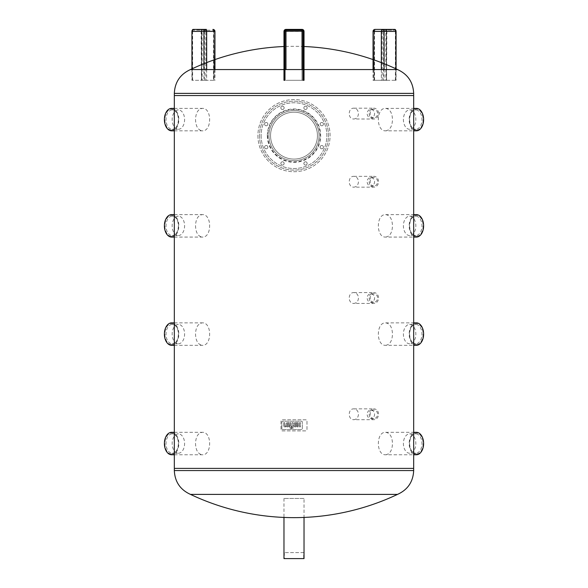 <?xml version="1.0" encoding="UTF-8"?>
<svg xmlns="http://www.w3.org/2000/svg" width="588" height="588" viewBox="0 0 588 588"><rect width="100%" height="100%" fill="white"/><g stroke="black" fill="none" stroke-linecap="round" stroke-linejoin="round"><path stroke-width="0.44" stroke-dasharray="2.94 2.21" d="M190.483 69.553L397.517 69.553M304.025 69.553L303.018 69.553M284.982 69.553L283.975 69.553M174.327 95.55L413.673 95.55L174.327 95.55M373.88 119.004A5.41 4.689 90 0 1 369.19 113.594A5.41 4.689 90 0 1 373.88 108.177A5.41 4.689 90 0 1 378.569 113.594A5.41 4.689 90 0 1 373.88 119.004L353.836 119.004C356.659 118.68 358.202 116.88 358.459 113.594C358.202 110.301 356.659 108.501 353.836 108.177C347.721 107.847 347.721 119.335 353.836 119.004M373.88 117.857A4.27 3.697 90 0 1 370.183 113.594A4.27 3.697 90 0 1 373.88 109.324A4.27 3.697 90 0 1 377.577 113.594A4.27 3.697 90 0 1 373.88 117.857L370.874 117.857A4.27 3.697 90 0 1 367.177 113.594A4.27 3.697 90 0 1 370.874 109.324A4.27 3.697 90 0 1 374.571 113.594A4.27 3.697 90 0 1 370.874 117.857M373.88 187.16A5.41 4.689 90 0 1 369.19 181.743A5.41 4.689 90 0 1 373.88 176.334A5.41 4.689 90 0 1 378.569 181.743A5.41 4.689 90 0 1 373.88 187.16L353.836 187.16C356.659 186.837 358.202 185.029 358.459 181.743C358.202 178.458 356.659 176.657 353.836 176.334C347.721 175.996 347.721 187.491 353.836 187.16M373.88 186.014A4.27 3.697 90 0 1 370.183 181.743A4.27 3.697 90 0 1 373.88 177.473A4.27 3.697 90 0 1 377.577 181.743A4.27 3.697 90 0 1 373.88 186.014L370.874 186.014A4.27 3.697 90 0 1 367.177 181.743A4.27 3.697 90 0 1 370.874 177.473A4.27 3.697 90 0 1 374.571 181.743A4.27 3.697 90 0 1 370.874 186.014M373.88 303.423A5.41 4.689 90 0 1 369.19 298.006A5.41 4.689 90 0 1 373.88 292.596A5.41 4.689 90 0 1 378.569 298.006A5.41 4.689 90 0 1 373.88 303.423L353.836 303.423C356.659 303.099 358.202 301.299 358.459 298.006C358.202 294.72 356.659 292.92 353.836 292.596C347.721 292.265 347.721 303.753 353.836 303.423M373.88 302.276A4.27 3.697 90 0 1 370.183 298.006A4.27 3.697 90 0 1 373.88 293.743A4.27 3.697 90 0 1 377.577 298.006A4.27 3.697 90 0 1 373.88 302.276L370.874 302.276A4.27 3.697 90 0 1 367.177 298.006A4.27 3.697 90 0 1 370.874 293.743A4.27 3.697 90 0 1 374.571 298.006A4.27 3.697 90 0 1 370.874 302.276M373.88 419.685A5.41 4.689 90 0 1 369.19 414.275A5.41 4.689 90 0 1 373.88 408.858A5.41 4.689 90 0 1 378.569 414.275A5.41 4.689 90 0 1 373.88 419.685L353.836 419.685C356.659 419.362 358.202 417.561 358.459 414.275C358.202 410.983 356.659 409.182 353.836 408.858C347.721 408.528 347.721 420.016 353.836 419.685M373.88 418.546A4.27 3.697 90 0 1 370.183 414.275A4.27 3.697 90 0 1 373.88 410.005A4.27 3.697 90 0 1 377.577 414.275A4.27 3.697 90 0 1 373.88 418.546L370.874 418.546A4.27 3.697 90 0 1 367.177 414.275A4.27 3.697 90 0 1 370.874 410.005A4.27 3.697 90 0 1 374.571 414.275A4.27 3.697 90 0 1 370.874 418.546M171.615 130.83A11.223 7.218 90 0 0 178.833 119.607A11.223 7.218 90 0 0 171.615 108.376M174.327 130.83L202.323 130.83C212.077 131.521 212.077 107.685 202.323 108.376C198.075 109.045 195.811 112.786 195.517 119.607C195.811 126.42 198.075 130.161 202.323 130.83M178.37 129.286A9.68 6.225 90 0 0 184.595 119.607A9.68 6.225 90 0 0 178.37 109.919A9.68 6.225 90 0 0 172.152 119.607A9.68 6.225 90 0 0 178.37 129.286L172.233 129.286A9.68 6.225 90 0 0 177.451 124.869A9.68 6.225 90 0 0 177.451 114.337A9.68 6.225 90 0 0 172.233 109.919A9.68 6.225 90 0 0 166.007 119.607A9.68 6.225 90 0 0 172.233 129.286M171.615 130.088A10.481 6.74 90 0 0 177.267 125.31A10.481 6.74 90 0 0 177.267 113.903A10.481 6.74 90 0 0 165.691 114.601A10.481 6.74 90 0 0 171.615 130.088M171.615 237.074A11.223 7.218 90 0 0 178.833 225.843A11.223 7.218 90 0 0 171.615 214.62M174.327 237.074L202.323 237.074C212.077 237.765 212.077 213.929 202.323 214.62C198.075 215.289 195.811 219.03 195.517 225.843C195.811 232.664 198.075 236.405 202.323 237.074M178.37 235.531A9.68 6.225 90 0 0 184.595 225.843A9.68 6.225 90 0 0 178.37 216.163A9.68 6.225 90 0 0 172.152 225.843A9.68 6.225 90 0 0 178.37 235.531L172.233 235.531A9.68 6.225 90 0 0 177.451 231.113A9.68 6.225 90 0 0 177.451 220.581A9.68 6.225 90 0 0 172.233 216.163A9.68 6.225 90 0 0 166.007 225.843A9.68 6.225 90 0 0 172.233 235.531M171.615 236.332A10.481 6.74 90 0 0 177.267 231.547A10.481 6.74 90 0 0 177.267 220.14A10.481 6.74 90 0 0 165.691 220.838A10.481 6.74 90 0 0 171.615 236.332M171.615 345.318A11.223 7.218 90 0 0 178.833 334.094A11.223 7.218 90 0 0 171.615 322.863M174.327 345.318L202.323 345.318C212.077 346.009 212.077 322.173 202.323 322.863C198.075 323.532 195.811 327.273 195.517 334.094C195.811 340.908 198.075 344.649 202.323 345.318M178.37 343.774A9.68 6.225 90 0 0 184.595 334.094A9.68 6.225 90 0 0 178.37 324.407A9.68 6.225 90 0 0 172.152 334.094A9.68 6.225 90 0 0 178.37 343.774L172.233 343.774A9.68 6.225 90 0 0 177.451 339.357A9.68 6.225 90 0 0 177.451 328.824A9.68 6.225 90 0 0 172.233 324.407A9.68 6.225 90 0 0 166.007 334.094A9.68 6.225 90 0 0 172.233 343.774M171.615 344.575A10.481 6.74 90 0 0 177.267 339.791A10.481 6.74 90 0 0 177.267 328.391A10.481 6.74 90 0 0 165.691 329.082A10.481 6.74 90 0 0 171.615 344.575M171.615 454.767A11.223 7.218 90 0 0 178.833 443.536A11.223 7.218 90 0 0 171.615 432.312M174.327 454.767L202.323 454.767C212.077 455.457 212.077 431.621 202.323 432.312C198.075 432.981 195.811 436.722 195.517 443.536C195.811 450.357 198.075 454.098 202.323 454.767M178.37 453.223A9.68 6.225 90 0 0 184.595 443.536A9.68 6.225 90 0 0 178.37 433.856A9.68 6.225 90 0 0 172.152 443.536A9.68 6.225 90 0 0 178.37 453.223L172.233 453.223A9.68 6.225 90 0 0 177.451 448.806A9.68 6.225 90 0 0 177.451 438.273A9.68 6.225 90 0 0 172.233 433.856A9.68 6.225 90 0 0 166.007 443.536A9.68 6.225 90 0 0 172.233 453.223M171.615 454.024A10.481 6.74 90 0 0 177.267 449.239A10.481 6.74 90 0 0 177.267 437.84A10.481 6.74 90 0 0 165.691 438.53A10.481 6.74 90 0 0 171.615 454.024M416.385 130.83A11.223 7.218 90 0 1 409.167 119.607A11.223 7.218 90 0 1 416.385 108.376M385.677 130.83C389.925 130.161 392.189 126.42 392.483 119.607C392.189 112.786 389.925 109.045 385.677 108.376C375.923 107.685 375.923 131.521 385.677 130.83L413.673 130.83M416.385 130.088A10.481 6.74 90 0 1 410.733 125.31A10.481 6.74 90 0 1 410.733 113.903A10.481 6.74 90 0 1 422.309 114.601A10.481 6.74 90 0 1 416.385 130.088M415.767 129.286A9.68 6.225 90 0 1 410.549 124.869A9.68 6.225 90 0 1 410.549 114.337A9.68 6.225 90 0 1 415.767 109.919A9.68 6.225 90 0 1 421.993 119.607A9.68 6.225 90 0 1 415.767 129.286L409.63 129.286A9.68 6.225 90 0 1 403.405 119.607A9.68 6.225 90 0 1 409.63 109.919A9.68 6.225 90 0 1 415.848 119.607A9.68 6.225 90 0 1 409.63 129.286M416.385 237.074A11.223 7.218 90 0 1 409.167 225.843A11.223 7.218 90 0 1 416.385 214.62M385.677 237.074C389.925 236.405 392.189 232.664 392.483 225.843C392.189 219.03 389.925 215.289 385.677 214.62C375.923 213.929 375.923 237.765 385.677 237.074L413.673 237.074M416.385 236.332A10.481 6.74 90 0 1 410.733 231.547A10.481 6.74 90 0 1 410.733 220.14A10.481 6.74 90 0 1 422.309 220.838A10.481 6.74 90 0 1 416.385 236.332M415.767 235.531A9.68 6.225 90 0 1 410.549 231.113A9.68 6.225 90 0 1 410.549 220.581A9.68 6.225 90 0 1 415.767 216.163A9.68 6.225 90 0 1 421.993 225.843A9.68 6.225 90 0 1 415.767 235.531L409.63 235.531A9.68 6.225 90 0 1 403.405 225.843A9.68 6.225 90 0 1 409.63 216.163A9.68 6.225 90 0 1 415.848 225.843A9.68 6.225 90 0 1 409.63 235.531M416.385 345.318A11.223 7.218 90 0 1 409.167 334.094A11.223 7.218 90 0 1 416.385 322.863M385.677 345.318C389.925 344.649 392.189 340.908 392.483 334.094C392.189 327.273 389.925 323.532 385.677 322.863C375.923 322.173 375.923 346.009 385.677 345.318L413.673 345.318M416.385 344.575A10.481 6.74 90 0 1 410.733 339.791A10.481 6.74 90 0 1 410.733 328.391A10.481 6.74 90 0 1 422.309 329.082A10.481 6.74 90 0 1 416.385 344.575M415.767 343.774A9.68 6.225 90 0 1 410.549 339.357A9.68 6.225 90 0 1 410.549 328.824A9.68 6.225 90 0 1 415.767 324.407A9.68 6.225 90 0 1 421.993 334.094A9.68 6.225 90 0 1 415.767 343.774L409.63 343.774A9.68 6.225 90 0 1 403.405 334.094A9.68 6.225 90 0 1 409.63 324.407A9.68 6.225 90 0 1 415.848 334.094A9.68 6.225 90 0 1 409.63 343.774M416.385 454.767A11.223 7.218 90 0 1 409.167 443.536A11.223 7.218 90 0 1 416.385 432.312M385.677 454.767C389.925 454.098 392.189 450.357 392.483 443.536C392.189 436.722 389.925 432.981 385.677 432.312C375.923 431.621 375.923 455.457 385.677 454.767L413.673 454.767M416.385 454.024A10.481 6.74 90 0 1 410.733 449.239A10.481 6.74 90 0 1 410.733 437.84A10.481 6.74 90 0 1 422.309 438.53A10.481 6.74 90 0 1 416.385 454.024M415.767 453.223A9.68 6.225 90 0 1 410.549 448.806A9.68 6.225 90 0 1 410.549 438.273A9.68 6.225 90 0 1 415.767 433.856A9.68 6.225 90 0 1 421.993 443.536A9.68 6.225 90 0 1 415.767 453.223L409.63 453.223A9.68 6.225 90 0 1 403.405 443.536A9.68 6.225 90 0 1 409.63 433.856A9.68 6.225 90 0 1 415.848 443.536A9.68 6.225 90 0 1 409.63 453.223M174.327 468.393L413.673 468.393L174.327 468.393M397.517 494.398L190.483 494.398M304.025 80.313L302.019 80.313L304.025 80.313L304.025 31.407A2.007 2.007 0 0 0 302.019 29.4L302.019 31.407L285.981 31.407L285.981 29.4L302.019 29.4A2.007 2.007 0 0 1 304.025 31.407L302.019 31.407L302.019 80.313L285.981 80.313L302.019 80.313L302.019 69.553M284.982 80.313L283.975 80.313L284.982 80.313L284.982 31.201A1 1 0 0 1 285.981 30.201L302.019 30.201A1 1 0 0 1 303.018 31.201L303.018 80.313M294 30.201L291.317 30.201L294 30.201M285.981 69.553L285.981 31.407L283.975 31.407A2.007 2.007 0 0 1 285.981 29.4A2.007 2.007 0 0 0 283.975 31.407L283.975 80.313M294 29.4L296.683 29.4L294 29.4M303.68 552.588L284.32 552.588L303.68 552.588L303.68 558.6L284.32 558.6L303.68 558.6M304.025 498.462L283.975 498.462L304.025 498.462L304.025 517.425M283.975 558.6L304.025 558.6M203.926 80.313L191.923 80.313L203.926 80.313L203.926 69.553M213.444 80.313L201.441 80.313L213.444 80.313L213.444 31.201A1 0.5 90 0 0 212.944 30.201L193.121 30.201L212.944 30.201A1 0.867 90 0 1 213.811 31.201L205.793 31.201A1 0.867 -90 0 0 204.925 30.201A1 0.5 90 0 0 204.426 31.201L192.078 31.201A1.404 0.698 -90 0 1 192.776 29.804A1.602 0.801 90 0 0 192.43 29.959M206.057 30.201L201.045 30.201L206.057 30.201M192.621 80.313L192.621 31.201A1 0.5 90 0 1 193.121 30.201L193.121 29.4L206.057 29.4M201.045 30.201L201.045 29.4L206.417 29.4L206.417 30.201M395.379 80.313L395.379 31.201L383.574 31.201A1 0.5 -90 0 0 383.075 30.201L394.879 30.201L383.075 30.201A1 0.867 90 0 0 382.207 31.201L374.049 31.201L374.049 80.313L373.049 80.313L396.077 80.313L374.049 80.313L386.559 80.313L374.049 80.313L374.049 31.407A2.007 1 90 0 1 375.056 29.4L394.879 29.4L395.224 29.804A1.404 0.698 90 0 1 395.922 31.201L395.922 80.313M381.943 30.201L386.955 30.201L381.943 30.201M381.943 29.4L386.955 29.4L386.955 30.201M266.224 125.781A1.646 1.646 0 0 1 264.798 123.311A1.646 1.646 0 0 1 267.643 123.311A1.646 1.646 0 0 1 266.224 125.781A1.646 1.646 0 0 0 267.643 123.311A1.646 1.646 0 0 0 264.798 123.311A1.646 1.646 0 0 0 266.224 125.781M266.217 148.793A1.646 1.646 0 0 1 264.798 146.324A1.646 1.646 0 0 1 267.643 146.324A1.646 1.646 0 0 1 266.217 148.793A1.646 1.646 0 0 0 267.643 146.324A1.646 1.646 0 0 0 264.798 146.324A1.646 1.646 0 0 0 266.217 148.793M282.49 165.066A1.646 1.646 0 0 1 281.071 162.597A1.646 1.646 0 0 1 283.916 162.597A1.646 1.646 0 0 1 282.49 165.066A1.646 1.646 0 0 0 283.916 162.597A1.646 1.646 0 0 0 281.071 162.597A1.646 1.646 0 0 0 282.49 165.066M305.503 165.066A1.646 1.646 0 0 1 304.084 162.597A1.646 1.646 0 0 1 306.929 162.597A1.646 1.646 0 0 1 305.503 165.066A1.646 1.646 0 0 0 306.929 162.597A1.646 1.646 0 0 0 304.084 162.597A1.646 1.646 0 0 0 305.503 165.066M321.776 148.793A1.646 1.646 0 0 1 320.357 146.324A1.646 1.646 0 0 1 323.202 146.324A1.646 1.646 0 0 1 321.776 148.793A1.646 1.646 0 0 0 323.202 146.324A1.646 1.646 0 0 0 320.357 146.324A1.646 1.646 0 0 0 321.776 148.793M321.783 125.781A1.646 1.646 0 0 1 320.357 123.311A1.646 1.646 0 0 1 323.202 123.311A1.646 1.646 0 0 1 321.783 125.781A1.646 1.646 0 0 0 323.202 123.311A1.646 1.646 0 0 0 320.357 123.311A1.646 1.646 0 0 0 321.783 125.781M305.51 109.508A1.646 1.646 0 0 1 304.084 107.038A1.646 1.646 0 0 1 306.929 107.038A1.646 1.646 0 0 1 305.51 109.508A1.646 1.646 0 0 0 306.929 107.038A1.646 1.646 0 0 0 304.084 107.038A1.646 1.646 0 0 0 305.51 109.508M282.497 109.508A1.646 1.646 0 0 1 281.071 107.038A1.646 1.646 0 0 1 283.916 107.038A1.646 1.646 0 0 1 282.497 109.508A1.646 1.646 0 0 0 283.916 107.038A1.646 1.646 0 0 0 281.071 107.038A1.646 1.646 0 0 0 282.497 109.508M270.546 135.644A23.454 23.454 0 0 0 305.723 155.952A23.454 23.454 0 0 0 305.723 115.329A23.454 23.454 0 0 0 270.546 135.644A23.454 23.454 0 0 0 305.723 155.952A23.454 23.454 0 0 0 305.723 115.329A23.454 23.454 0 0 0 270.546 135.644A23.454 23.454 0 0 0 305.723 155.952A23.454 23.454 0 0 0 305.723 115.329A23.454 23.454 0 0 0 270.546 135.644M257.919 135.644A36.081 36.081 0 0 0 312.044 166.889A36.081 36.081 0 0 0 312.044 104.392A36.081 36.081 0 0 0 257.919 135.644A36.081 36.081 0 0 0 312.044 166.889A36.081 36.081 0 0 0 312.044 104.392A36.081 36.081 0 0 0 257.919 135.644M259.521 135.644A34.479 34.479 0 0 0 311.236 165.5A34.479 34.479 0 0 0 311.236 105.781A34.479 34.479 0 0 0 259.521 135.644A34.479 34.479 0 0 0 311.236 165.5A34.479 34.479 0 0 0 311.236 105.781A34.479 34.479 0 0 0 259.521 135.644A34.479 34.479 0 0 0 311.236 165.5A34.479 34.479 0 0 0 311.236 105.781A34.479 34.479 0 0 0 259.521 135.644M267.775 135.644A26.225 26.225 0 0 0 307.112 158.356A26.225 26.225 0 0 0 307.112 112.933A26.225 26.225 0 0 0 267.775 135.644M268.944 135.644A25.056 25.056 0 0 0 306.532 157.341A25.056 25.056 0 0 0 306.532 113.94A25.056 25.056 0 0 0 268.944 135.644A25.056 25.056 0 0 0 306.532 157.341A25.056 25.056 0 0 0 306.532 113.94A25.056 25.056 0 0 0 268.944 135.644M306.987 421.199L306.987 429.475A1.404 1.404 0 0 1 305.591 430.879L282.409 430.879A1.404 1.404 0 0 1 281.013 429.475L281.013 421.199A1.404 1.404 0 0 1 282.409 419.795L305.591 419.795A1.404 1.404 0 0 1 306.987 421.199L306.987 429.475A1.404 1.404 0 0 1 305.591 430.879L282.409 430.879A1.404 1.404 0 0 1 281.013 429.475L281.013 421.199A1.404 1.404 0 0 1 282.409 419.795L305.591 419.795A1.404 1.404 0 0 1 306.987 421.199M281.873 428.74L281.873 421.993L281.873 428.74A0.786 0.786 0 0 0 282.659 429.527L301.526 429.527A0.786 0.786 0 0 0 302.313 428.74L302.313 421.993A0.786 0.786 0 0 0 301.526 421.214L282.659 421.214A0.786 0.786 0 0 0 281.873 421.993A0.786 0.786 0 0 1 282.659 421.214L301.526 421.214A0.786 0.786 0 0 1 302.313 421.993L302.313 428.74A0.786 0.786 0 0 1 301.526 429.527L282.659 429.527A0.786 0.786 0 0 1 281.873 428.74L281.873 421.993A0.786 0.786 0 0 1 282.659 421.214L301.526 421.214A0.786 0.786 0 0 1 302.313 421.993L302.313 428.74A0.786 0.786 0 0 1 301.526 429.527L282.659 429.527A0.786 0.786 0 0 1 281.873 428.74L281.873 421.993A0.786 0.786 0 0 1 282.659 421.214L301.526 421.214A0.786 0.786 0 0 1 302.313 421.993L302.313 428.74A0.786 0.786 0 0 1 301.526 429.527L282.659 429.527A0.786 0.786 0 0 1 281.873 428.74M290.854 426.094L290.854 422.654L290.854 426.094L291.567 426.094L291.567 426.903L290.854 426.903L290.854 427.336A0.514 0.514 0 0 0 290.898 427.542L291.067 427.696A0.5 0.5 0 0 0 291.207 427.711L291.648 427.711L291.648 428.564L291.001 428.564A1.301 1.301 0 0 1 290.479 428.446A0.853 0.853 0 0 1 290.193 428.226A1.36 1.36 0 0 1 289.943 427.52L289.943 426.903L289.362 426.903L289.362 426.094L289.943 426.094L289.943 422.654L290.854 422.654L289.943 422.654L289.943 426.094L289.362 426.094L289.943 427.52A1.36 1.36 0 0 0 290.193 428.226A0.853 0.853 0 0 0 290.479 428.446A1.301 1.301 0 0 0 291.001 428.564L291.648 428.564L291.648 427.711L291.207 427.711A0.5 0.5 0 0 1 291.067 427.696L290.898 427.542A0.514 0.514 0 0 1 290.854 427.336L290.854 426.903L291.567 426.903L291.567 426.094L290.854 426.094M292.126 422.654L292.126 428.564L292.126 422.654L293.037 422.654L293.037 428.564L292.126 428.564L293.037 428.564L293.037 422.654L292.126 422.654M284.688 425.712A0.478 0.478 0 0 0 284.842 425.918A0.478 0.478 0 0 1 284.688 425.712A0.875 0.875 0 0 1 284.629 425.455A0.875 0.875 0 0 0 284.688 425.712M284.629 425.359A1.345 1.345 0 0 0 284.629 425.455A1.345 1.345 0 0 1 284.629 425.359L284.629 422.654L284.629 425.359M284.629 422.654L283.71 422.654L284.629 422.654M283.71 422.654L283.71 425.565L283.71 422.654M283.71 425.565A1.698 1.698 0 0 0 283.982 426.432A1.698 1.698 0 0 1 283.71 425.565M283.982 426.432A1.095 1.095 0 0 0 284.555 426.829A1.095 1.095 0 0 1 283.982 426.432M284.555 426.829A1.705 1.705 0 0 0 285.033 426.903A1.705 1.705 0 0 1 284.555 426.829M285.033 426.903L285.709 426.903L285.033 426.903M285.709 426.903L285.709 426.035L285.709 426.903M285.709 426.035L285.246 426.035L285.709 426.035M285.106 426.021A0.985 0.985 0 0 0 285.246 426.035A0.985 0.985 0 0 1 285.106 426.021A0.595 0.595 0 0 1 284.842 425.918A0.595 0.595 0 0 0 285.106 426.021M287.664 426.131A0.522 0.522 0 0 0 288.12 425.903A0.522 0.522 0 0 1 287.664 426.131L287.664 426.131M287.069 425.903A0.522 0.522 0 0 0 287.525 426.131A0.522 0.522 0 0 1 286.959 425.646A0.823 0.823 0 0 0 287.069 425.903M286.929 425.109L288.26 425.109L286.929 425.109M288.223 425.646A1.419 1.419 0 0 0 288.26 425.33A1.419 1.419 0 0 1 288.223 425.646A0.823 0.823 0 0 1 288.12 425.903A0.823 0.823 0 0 0 288.223 425.646M287.738 426.895A1.33 1.33 0 0 0 289.098 425.874A1.33 1.33 0 0 1 287.738 426.895L287.444 426.895A1.36 1.36 0 0 1 286.091 425.874A2.374 2.374 0 0 1 286.018 425.3L286.018 424.227A2.293 2.293 0 0 1 286.069 423.786A1.345 1.345 0 0 1 286.995 422.743A2.109 2.109 0 0 1 287.583 422.654L288.965 422.654L288.965 423.47L287.708 423.47A0.838 0.838 0 0 0 286.929 424.235L289.171 424.426L289.171 425.264A2.315 2.315 0 0 1 289.098 425.874A2.315 2.315 0 0 0 289.171 425.264L289.171 424.426L286.929 424.235A0.786 0.786 0 0 1 287.708 423.47L288.965 423.47L288.965 422.654L287.583 422.654A2.109 2.109 0 0 0 286.995 422.743A1.345 1.345 0 0 0 286.069 423.786A2.293 2.293 0 0 0 286.018 424.227L286.018 425.3A2.374 2.374 0 0 0 286.091 425.874A1.36 1.36 0 0 0 287.444 426.895L287.738 426.895M295.323 426.131A0.522 0.522 0 0 0 295.779 425.903A0.522 0.522 0 0 1 295.323 426.131L295.323 426.131M294.728 425.903A0.522 0.522 0 0 0 295.183 426.131A0.522 0.522 0 0 1 294.617 425.646A0.823 0.823 0 0 0 294.728 425.903M294.588 425.109L295.918 425.109L294.588 425.109M295.882 425.646A1.419 1.419 0 0 0 295.918 425.33A1.419 1.419 0 0 1 295.882 425.646A0.823 0.823 0 0 1 295.779 425.903A0.823 0.823 0 0 0 295.882 425.646M295.397 426.895A1.33 1.33 0 0 0 296.756 425.874A1.33 1.33 0 0 1 295.397 426.895L295.103 426.895A1.36 1.36 0 0 1 293.75 425.874A2.374 2.374 0 0 1 293.669 425.3L293.669 424.227A2.293 2.293 0 0 1 293.721 423.786A1.345 1.345 0 0 1 294.654 422.743A2.109 2.109 0 0 1 295.242 422.654L296.624 422.654L296.624 423.47L295.367 423.47A0.838 0.838 0 0 0 294.588 424.235L296.83 424.426L296.83 425.264A2.315 2.315 0 0 1 296.756 425.874A2.315 2.315 0 0 0 296.83 425.264L296.83 424.426L294.588 424.235A0.786 0.786 0 0 1 295.367 423.47L296.624 423.47L296.624 422.654L295.242 422.654A2.109 2.109 0 0 0 294.654 422.743A1.345 1.345 0 0 0 293.721 423.786A2.293 2.293 0 0 0 293.669 424.227L293.669 425.3A2.374 2.374 0 0 0 293.75 425.874A1.36 1.36 0 0 0 295.103 426.895L295.397 426.895M298.763 425.249A0.529 0.529 0 0 0 298.373 425.403A0.529 0.529 0 0 1 298.763 425.249L298.763 425.249M299.314 425.403A0.529 0.529 0 0 0 298.924 425.249A0.529 0.529 0 0 1 299.483 425.734A0.706 0.706 0 0 0 299.314 425.403M299.512 425.999A1.36 1.36 0 0 0 299.483 425.734A1.36 1.36 0 0 1 299.512 425.999L299.512 426.895L299.512 425.999M299.512 426.895L300.431 426.895L299.512 426.895M300.431 426.895L300.431 426.057L300.431 426.895M300.431 426.057A2.029 2.029 0 0 0 300.299 425.359A2.029 2.029 0 0 1 300.431 426.057M300.299 425.359A1.294 1.294 0 0 0 299.851 424.764A1.294 1.294 0 0 1 300.299 425.359M299.851 424.764A1.382 1.382 0 0 0 300.292 424.168A1.382 1.382 0 0 1 299.851 424.764M300.292 424.168A3.278 3.278 0 0 0 300.446 423.441A3.278 3.278 0 0 1 300.292 424.168M300.446 423.441L300.446 422.654L300.446 423.441M300.446 422.654L299.527 422.654L300.446 422.654M299.527 422.654L299.527 423.58L299.527 422.654M299.402 424.036A1.036 1.036 0 0 0 299.527 423.58A1.036 1.036 0 0 1 299.402 424.036A0.514 0.514 0 0 1 298.983 424.301A0.514 0.514 0 0 0 299.402 424.036M298.263 423.933A0.537 0.537 0 0 0 298.755 424.301A0.537 0.537 0 0 1 298.263 423.933A1.227 1.227 0 0 1 298.19 423.485A1.227 1.227 0 0 0 298.263 423.933M298.19 423.485L298.19 422.654L298.19 423.485M298.19 422.654L297.271 422.654L298.19 422.654M297.271 422.654L297.271 423.456L297.271 422.654M297.271 423.456A2.08 2.08 0 0 0 297.396 424.168A2.08 2.08 0 0 1 297.271 423.456M297.396 424.168A1.382 1.382 0 0 0 297.837 424.764A1.382 1.382 0 0 1 297.396 424.168M297.837 424.764A1.294 1.294 0 0 0 297.388 425.359A1.294 1.294 0 0 1 297.837 424.764M297.388 425.359A2.029 2.029 0 0 0 297.256 426.057A2.029 2.029 0 0 1 297.388 425.359M297.256 426.057L297.256 426.895L297.256 426.057M297.256 426.895L298.175 426.895L297.256 426.895M298.175 426.895L298.175 425.999L298.175 426.895M298.212 425.734A1.36 1.36 0 0 0 298.175 425.999A1.36 1.36 0 0 1 298.212 425.734A0.706 0.706 0 0 1 298.373 425.403A0.706 0.706 0 0 0 298.212 425.734M174.327 93.382L413.673 93.382M413.673 470.562L174.327 470.562M302.019 30.201A1 1 0 0 1 303.018 31.201M284.982 31.201A1 1 0 0 1 285.981 30.201M201.64 80.313L201.64 31.201L201.493 80.313M213.811 80.313L213.951 31.201L201.64 31.201A1 0.5 90 0 0 201.14 30.201L200.795 29.804A1.404 0.698 -90 0 1 201.493 31.201M192.078 31.201L192.078 80.313M204.426 80.313L204.426 31.201L205.793 31.201L205.793 80.313M201.596 31.407A1.602 0.801 90 0 0 200.795 29.804L201.14 29.4A2.007 1 -90 0 1 202.14 31.407L201.596 31.407L201.596 80.313M192.122 68.789L192.122 80.313M191.975 68.855L191.975 80.313M212.944 29.4A2.007 1 -90 0 1 213.951 31.407L202.14 31.407L202.14 80.313M214.951 31.407L213.951 31.407L213.951 80.313L213.951 31.201A1 1 0 0 0 212.944 30.201M214.679 69.553L214.679 80.313M206.66 69.553L206.66 80.313M395.57 29.959A1.602 0.801 -90 0 0 395.224 29.804L394.879 30.201A1 0.5 -90 0 1 395.379 31.201L395.922 31.201M386.559 80.313L386.867 30.201A1 0.5 -90 0 0 386.36 31.201L386.507 31.201A1.404 0.698 90 0 1 387.205 29.804A1.602 0.801 -90 0 0 386.404 31.407L386.404 80.313M386.867 30.201L386.86 29.4A2.007 1 90 0 0 385.86 31.407L385.86 80.313M386.507 31.201L386.507 80.313M374.556 80.313L374.556 31.201L386.36 31.201L386.36 80.313M375.056 30.201A1 0.5 -90 0 0 374.556 31.201L374.049 31.201A1 1 0 0 1 375.056 30.201A1 0.867 -90 0 0 374.189 31.201L374.189 80.313M396.025 68.855L396.025 80.313M382.207 80.313L382.207 31.201L383.574 31.201L383.574 80.313M373.049 31.407L386.404 31.407M395.878 68.789L395.878 80.313M381.34 69.553L381.34 80.313M384.074 69.553L384.074 80.313M373.321 69.553L373.321 80.313M267.342 135.644A26.658 26.658 0 0 0 307.333 158.731A26.658 26.658 0 0 0 307.333 112.551A26.658 26.658 0 0 0 267.342 135.644M261.123 135.644A32.877 32.877 0 0 0 310.435 164.111A32.877 32.877 0 0 0 310.435 107.17A32.877 32.877 0 0 0 261.123 135.644A32.877 32.877 0 0 0 310.435 164.111A32.877 32.877 0 0 0 310.435 107.17A32.877 32.877 0 0 0 261.123 135.644M304.025 46.518A242.146 242.146 0 0 0 283.975 46.518M353.836 108.177L373.88 108.177M370.874 109.324L373.88 109.324M353.836 176.334L373.88 176.334M370.874 177.473L373.88 177.473M353.836 292.596L373.88 292.596M370.874 293.743L373.88 293.743M353.836 408.858L373.88 408.858M370.874 410.005L373.88 410.005M174.327 108.376L202.323 108.376M172.233 109.919L178.37 109.919M177.451 114.337L177.267 113.903M177.451 124.869L177.267 125.31M174.327 214.62L202.323 214.62M172.233 216.163L178.37 216.163M177.451 220.581L177.267 220.14M177.451 231.113L177.267 231.547M174.327 322.863L202.323 322.863M172.233 324.407L178.37 324.407M177.451 328.824L177.267 328.391M177.451 339.357L177.267 339.791M174.327 432.312L202.323 432.312M172.233 433.856L178.37 433.856M177.451 438.273L177.267 437.84M177.451 448.806L177.267 449.239M385.677 108.376L413.673 108.376M410.549 124.869L410.733 125.31M410.549 114.337L410.733 113.903M409.63 109.919L415.767 109.919M385.677 214.62L413.673 214.62M410.549 231.113L410.733 231.547M410.549 220.581L410.733 220.14M409.63 216.163L415.767 216.163M385.677 322.863L413.673 322.863M410.549 339.357L410.733 339.791M410.549 328.824L410.733 328.391M409.63 324.407L415.767 324.407M385.677 432.312L413.673 432.312M410.549 448.806L410.733 449.239M410.549 438.273L410.733 437.84M409.63 433.856L415.767 433.856M291.317 29.4L291.317 30.201M296.683 29.4L296.683 30.201M284.32 552.588L284.32 558.6M283.975 498.462L283.975 517.425M201.441 80.313L201.133 30.201M191.923 68.877L191.923 80.313M214.951 69.553L214.951 80.313M396.077 68.877L396.077 80.313M373.049 69.553L373.049 80.313M381.583 29.4L381.583 30.201"/><path stroke-width="0.88" d="M283.975 69.553L190.483 69.553C180.244 74.206 174.857 82.151 174.327 93.382L413.673 93.382C413.144 82.151 407.756 74.206 397.517 69.553L304.025 69.553M303.018 69.553L284.982 69.553M413.673 93.382L413.673 95.55L174.327 95.55L174.327 468.393L413.673 468.393L174.327 468.393L174.327 470.562L413.673 470.562C413.144 481.8 407.756 489.745 397.517 494.398L190.483 494.398C180.244 489.745 174.857 481.8 174.327 470.562M174.327 93.382L174.327 95.55L413.673 95.55L413.673 470.562M174.327 108.376L171.615 108.376A11.223 7.218 90 0 0 164.397 119.607A11.223 7.218 90 0 0 171.615 130.83L174.327 130.83M174.327 214.62L171.615 214.62A11.223 7.218 90 0 0 164.397 225.843A11.223 7.218 90 0 0 171.615 237.074L174.327 237.074M174.327 322.863L171.615 322.863A11.223 7.218 90 0 0 164.397 334.094A11.223 7.218 90 0 0 171.615 345.318L174.327 345.318M174.327 432.312L171.615 432.312A11.223 7.218 90 0 0 164.397 443.536A11.223 7.218 90 0 0 171.615 454.767L174.327 454.767M413.673 108.376L416.385 108.376A11.223 7.218 90 0 1 423.603 119.607A11.223 7.218 90 0 1 416.385 130.83L413.673 130.83M413.673 214.62L416.385 214.62A11.223 7.218 90 0 1 423.603 225.843A11.223 7.218 90 0 1 416.385 237.074L413.673 237.074M413.673 322.863L416.385 322.863A11.223 7.218 90 0 1 423.603 334.094A11.223 7.218 90 0 1 416.385 345.318L413.673 345.318M413.673 432.312L416.385 432.312A11.223 7.218 90 0 1 423.603 443.536A11.223 7.218 90 0 1 416.385 454.767L413.673 454.767M284.982 80.313L284.982 31.201A1 1 0 0 1 285.981 30.201L302.019 30.201A1 1 0 0 1 303.018 31.201L303.018 80.313M283.975 80.313L283.975 31.407A2.007 2.007 0 0 1 285.981 29.4L302.019 29.4A2.007 2.007 0 0 1 304.025 31.407L304.025 80.313M304.025 517.425L304.025 558.6L283.975 558.6L283.975 517.425M206.417 29.4L193.121 29.4L191.923 31.407L191.975 68.855M206.057 29.4L201.045 29.4M396.077 68.877L396.077 31.407L394.879 29.4L375.056 29.4A2.007 1.735 90 0 0 373.321 31.407L381.34 31.407A2.007 1.735 -90 0 1 383.075 29.4A2.007 1 90 0 1 384.074 31.407L396.025 31.407A1.602 0.801 -90 0 0 395.57 29.959M386.955 29.4L381.943 29.4M283.975 31.407L284.379 31.407A1.602 1.602 0 0 1 285.981 29.804L285.981 31.201L284.577 31.201L284.577 80.313M285.981 29.4L285.981 29.804A1.404 1.404 0 0 0 284.577 31.201M285.981 69.553L285.981 31.201L303.423 31.201A1.404 1.404 0 0 0 302.019 29.804A1.602 1.602 0 0 1 303.621 31.407L303.621 80.313M302.019 69.553L302.019 29.4M303.423 31.201L303.423 80.313M284.379 31.407L284.379 80.313M304.025 31.407L303.621 31.407M191.923 68.877L191.923 31.407L192.122 68.789M192.43 29.959A1.602 0.801 90 0 0 191.975 31.407M203.926 69.553L203.926 31.407L206.66 31.407A2.007 1.735 90 0 0 204.925 29.4A2.007 1 -90 0 0 203.926 31.407L192.122 31.407A2.007 1 -90 0 1 193.121 29.4M206.66 69.553L206.66 31.407L214.679 31.407A2.007 1.735 -90 0 0 212.944 29.4A2.007 2.007 0 0 1 214.951 31.407L214.951 69.553M214.679 69.553L214.951 31.407M396.025 31.407L396.025 68.855M394.879 29.4A2.007 1 90 0 1 395.878 31.407L395.878 68.789M375.056 29.4A2.007 2.007 0 0 0 373.049 31.407L373.321 69.553M381.34 69.553L381.34 31.407L384.074 31.407L384.074 69.553M397.517 69.553A242.146 242.146 0 0 0 304.025 46.518M283.975 46.518A242.146 242.146 0 0 0 190.483 69.553M190.483 494.398A242.146 242.146 0 0 0 397.517 494.398M373.049 31.407L373.049 69.553"/></g></svg>
